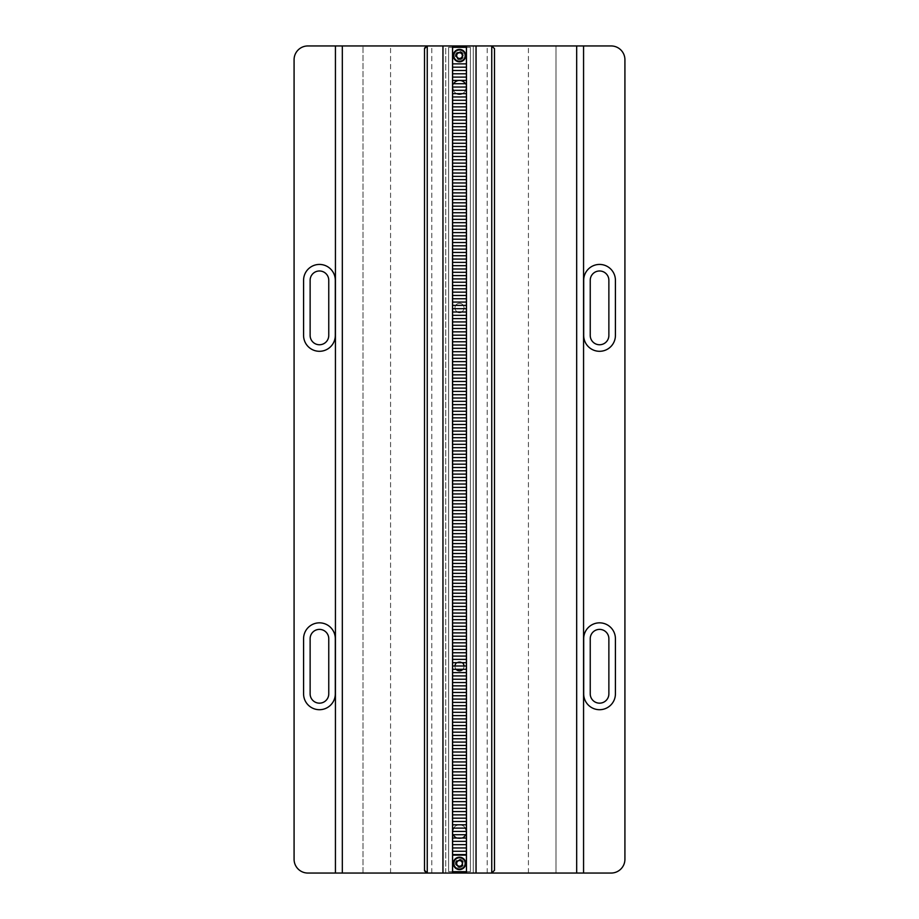 <?xml version="1.0" encoding="UTF-8"?>
<svg xmlns="http://www.w3.org/2000/svg" width="919" height="919" viewBox="0 0 919 919"><rect width="100%" height="100%" fill="white"/><g stroke="black" fill="none" stroke-linecap="round" stroke-linejoin="round"><path stroke-width="0.69" stroke-dasharray="4.59 3.45" d="M462.303 662.691A4.549 4.549 0 0 0 459.5 661.726A4.549 4.549 0 0 1 464.049 666.275A4.549 4.549 0 0 1 459.5 670.824A4.549 4.549 0 0 1 454.951 666.275A4.549 4.549 0 0 1 459.5 661.726A4.549 4.549 0 0 0 456.697 662.691M454.962 665.999A4.549 4.549 0 0 0 456.111 669.308M459.5 94.197A6.893 6.893 0 0 1 452.607 87.305A6.893 6.893 0 0 1 459.5 80.412A6.893 6.893 0 0 1 466.392 87.305A6.893 6.893 0 0 1 459.5 94.197M453.618 83.721A6.893 6.893 0 0 0 452.607 87.029L466.392 87.029A6.893 6.893 0 0 0 465.382 83.721M453.308 90.338A6.893 6.893 0 0 0 456.8 93.646M456.8 838.036A6.893 6.893 0 0 0 459.5 838.587A6.893 6.893 0 0 1 452.607 831.695A6.893 6.893 0 0 1 459.5 824.803A6.893 6.893 0 0 0 453.618 828.111M465.692 834.728A6.893 6.893 0 0 0 466.392 831.419L466.392 834.728L452.607 834.728L452.607 831.419A6.893 6.893 0 0 0 453.308 834.728M461.395 312A4.549 4.549 0 0 0 459.5 303.316A4.549 4.549 0 0 1 464.049 307.865A4.549 4.549 0 0 1 459.5 312.414A4.549 4.549 0 0 1 454.951 307.865A4.549 4.549 0 0 1 459.5 303.316A4.549 4.549 0 0 0 457.605 312M424.589 871.005L424.589 47.995M319.444 351.299A15.864 15.864 0 0 0 335.309 335.435L335.309 280.295A15.864 15.864 0 0 0 319.444 264.431A15.864 15.864 0 0 0 303.58 280.295L303.58 335.435A15.864 15.864 0 0 0 319.444 351.299M319.444 344.751A9.316 9.316 0 0 0 328.761 335.435L328.761 280.295A9.316 9.316 0 0 0 319.444 270.979A9.316 9.316 0 0 0 310.128 280.295L310.128 335.435A9.316 9.316 0 0 0 319.444 344.751M319.444 703.161A9.316 9.316 0 0 0 328.761 693.845L328.761 638.705A9.316 9.316 0 0 0 319.444 629.389A9.316 9.316 0 0 0 310.128 638.705L310.128 693.845A9.316 9.316 0 0 0 319.444 703.161M319.444 709.709A15.864 15.864 0 0 0 335.309 693.845L335.309 638.705A15.864 15.864 0 0 0 319.444 622.841A15.864 15.864 0 0 0 303.58 638.705L303.58 693.845A15.864 15.864 0 0 0 319.444 709.709M599.556 344.751A9.316 9.316 0 0 0 608.872 335.435L608.872 280.295A9.316 9.316 0 0 0 599.556 270.979A9.316 9.316 0 0 0 590.239 280.295L590.239 335.435A9.316 9.316 0 0 0 599.556 344.751M599.556 351.299A15.864 15.864 0 0 0 615.42 335.435L615.42 280.295A15.864 15.864 0 0 0 599.556 264.431A15.864 15.864 0 0 0 583.691 280.295L583.691 335.435A15.864 15.864 0 0 0 599.556 351.299M599.556 709.709A15.864 15.864 0 0 0 615.42 693.845L615.42 638.705A15.864 15.864 0 0 0 599.556 622.841A15.864 15.864 0 0 0 583.691 638.705L583.691 693.845A15.864 15.864 0 0 0 599.556 709.709M599.556 703.161A9.316 9.316 0 0 0 608.872 693.845L608.872 638.705A9.316 9.316 0 0 0 599.556 629.389A9.316 9.316 0 0 0 590.239 638.705L590.239 693.845A9.316 9.316 0 0 0 599.556 703.161M466.461 873.05L473.285 873.05L473.285 45.95L466.461 45.95L473.285 45.95L473.285 873.05L466.461 873.05L466.461 45.95M476.042 873.05L476.042 45.95M494.502 870.293L494.411 47.995M487.219 873.05L487.219 45.95M624.92 859.265A13.785 13.785 0 0 1 611.135 873.05L555.995 873.05L555.995 45.95L611.135 45.95A13.785 13.785 0 0 1 624.92 59.735L624.92 859.265M555.995 873.05L555.995 45.95L363.005 45.95L363.005 873.05L555.995 873.05M445.715 873.05L445.715 45.95L452.539 45.95L445.715 45.95L445.715 873.05L452.539 873.05L445.715 873.05M452.539 873.05L452.539 45.95M442.958 873.05L442.958 45.95M363.005 873.05L363.005 45.95L307.865 45.95A13.785 13.785 0 0 0 294.08 59.735L294.08 859.265A13.785 13.785 0 0 0 307.865 873.05L363.005 873.05M431.781 873.05L431.781 45.95L427.025 45.961M427.255 45.95L431.781 45.95M465.382 828.111A6.893 6.893 0 0 0 459.5 824.803A6.893 6.893 0 0 1 466.392 831.695A6.893 6.893 0 0 1 459.5 838.587A6.893 6.893 0 0 0 462.2 838.036M462.2 93.646A6.893 6.893 0 0 0 465.692 90.338M462.889 669.308A4.549 4.549 0 0 0 464.038 665.999M452.607 70.487L466.392 70.487L466.392 73.796L452.607 73.796L452.607 70.487M452.607 77.104L466.392 77.104L466.392 80.412L452.607 80.412L452.607 77.104M452.607 87.029L452.607 83.721L466.392 83.721L466.392 87.029M452.607 90.338L466.392 90.338L466.392 93.646L452.607 93.646L452.607 90.338M452.607 96.954L466.392 96.954L466.392 100.263L452.607 100.263L452.607 96.954M452.607 103.571L466.392 103.571L466.392 106.88L452.607 106.88L452.607 103.571M452.607 110.188L466.392 110.188L466.392 113.496L452.607 113.496L452.607 110.188M452.607 116.805L466.392 116.805L466.392 120.113L452.607 120.113L452.607 116.805M452.607 123.422L466.392 123.422L466.392 133.347L452.607 133.347L452.607 123.422M452.607 126.73L466.392 126.73M452.607 130.038L466.392 130.038M452.607 136.655L466.392 136.655L466.392 139.964L452.607 139.964L452.607 136.655M452.607 143.272L466.392 143.272L466.392 146.58L452.607 146.58L452.607 143.272M452.607 149.889L466.392 149.889L466.392 153.197L452.607 153.197L452.607 149.889M452.607 156.506L466.392 156.506L466.392 159.814L452.607 159.814L452.607 156.506M452.607 163.123L466.392 163.123L466.392 166.431L452.607 166.431L452.607 163.123M452.607 169.739L466.392 169.739L466.392 173.048L452.607 173.048L452.607 169.739M452.607 176.356L466.392 176.356L466.392 179.665L452.607 179.665L452.607 176.356M452.607 182.973L466.392 182.973L466.392 186.281L452.607 186.281L452.607 182.973M452.607 189.59L466.392 189.59L466.392 192.898L452.607 192.898L452.607 189.59M452.607 196.207L466.392 196.207L466.392 199.515L452.607 199.515L452.607 196.207M452.607 202.823L466.392 202.823L466.392 206.132L452.607 206.132L452.607 202.823M452.607 209.44L466.392 209.44L466.392 212.748L452.607 212.748L452.607 209.44M452.607 216.057L466.392 216.057L466.392 219.365L452.607 219.365L452.607 216.057M452.607 222.674L466.392 222.674L466.392 225.982L452.607 225.982L452.607 222.674M452.607 229.29L466.392 229.29L466.392 232.599L452.607 232.599L452.607 229.29M452.607 235.907L466.392 235.907L466.392 239.216L452.607 239.216L452.607 235.907M452.607 242.524L466.392 242.524L466.392 245.832L452.607 245.832L452.607 242.524M452.607 249.141L466.392 249.141L466.392 252.449L452.607 252.449L452.607 249.141M452.607 255.758L466.392 255.758L466.392 259.066L452.607 259.066L452.607 255.758M452.607 262.375L466.392 262.375L466.392 265.683L452.607 265.683L452.607 262.375M452.607 268.991L466.392 268.991L466.392 272.3L452.607 272.3L452.607 268.991M452.607 275.608L466.392 275.608L466.392 278.916L452.607 278.916L452.607 275.608M452.607 282.225L466.392 282.225L466.392 285.533L452.607 285.533L452.607 282.225M452.607 288.842L466.392 288.842L466.392 292.15L452.607 292.15L452.607 288.842M452.607 295.458L466.392 295.458L466.392 298.767L452.607 298.767L452.607 295.458M452.607 302.075L466.392 302.075L466.392 312L452.607 312L452.607 302.075M452.607 305.384L466.392 305.384M452.607 308.692L466.392 308.692M452.607 315.309L466.392 315.309L466.392 325.234L452.607 325.234L452.607 315.309M452.607 318.617L466.392 318.617M452.607 321.926L466.392 321.926M452.607 328.542L466.392 328.542L466.392 331.851L452.607 331.851L452.607 328.542M452.607 335.159L466.392 335.159L466.392 338.468L452.607 338.468L452.607 335.159M452.607 341.776L466.392 341.776L466.392 345.084L452.607 345.084L452.607 341.776M452.607 348.393L466.392 348.393L466.392 351.701L452.607 351.701L452.607 348.393M452.607 355.01L466.392 355.01L466.392 358.318L452.607 358.318L452.607 355.01M452.607 361.627L466.392 361.627L466.392 364.935L452.607 364.935L452.607 361.627M452.607 368.243L466.392 368.243L466.392 371.552L452.607 371.552L452.607 368.243M452.607 374.86L466.392 374.86L466.392 378.168L452.607 378.168L452.607 374.86M452.607 381.477L466.392 381.477L466.392 384.785L452.607 384.785L452.607 381.477M452.607 388.094L466.392 388.094L466.392 391.402L452.607 391.402L452.607 388.094M452.607 394.711L466.392 394.711L466.392 398.019L452.607 398.019L452.607 394.711M452.607 401.327L466.392 401.327L466.392 404.636L452.607 404.636L452.607 401.327M452.607 407.944L466.392 407.944L466.392 411.252L452.607 411.252L452.607 407.944M452.607 414.561L466.392 414.561L466.392 417.869L452.607 417.869L452.607 414.561M452.607 421.178L466.392 421.178L466.392 424.486L452.607 424.486L452.607 421.178M452.607 427.794L466.392 427.794L466.392 437.72L452.607 437.72L452.607 427.794M452.607 431.103L466.392 431.103M452.607 434.411L466.392 434.411M452.607 441.028L466.392 441.028L466.392 444.337L452.607 444.337L452.607 441.028M452.607 447.645L466.392 447.645L466.392 450.953L452.607 450.953L452.607 447.645M452.607 454.262L466.392 454.262L466.392 457.57L452.607 457.57L452.607 454.262M452.607 460.878L466.392 460.878L466.392 464.187L452.607 464.187L452.607 460.878M452.607 467.495L466.392 467.495L466.392 470.804L452.607 470.804L452.607 467.495M452.607 474.112L466.392 474.112L466.392 477.421L452.607 477.421L452.607 474.112M452.607 480.729L466.392 480.729L466.392 484.037L452.607 484.037L452.607 480.729M452.607 487.346L466.392 487.346L466.392 490.654L452.607 490.654L452.607 487.346M452.607 493.962L466.392 493.962L466.392 503.888L452.607 503.888L452.607 493.962M452.607 497.271L466.392 497.271M452.607 500.579L466.392 500.579M452.607 507.196L466.392 507.196L466.392 510.504L452.607 510.504L452.607 507.196M452.607 513.813L466.392 513.813L466.392 517.121L452.607 517.121L452.607 513.813M452.607 520.43L466.392 520.43L466.392 523.738L452.607 523.738L452.607 520.43M452.607 527.047L466.392 527.047L466.392 530.355L452.607 530.355L452.607 527.047M452.607 533.663L466.392 533.663L466.392 536.972L452.607 536.972L452.607 533.663M452.607 540.28L466.392 540.28L466.392 543.588L452.607 543.588L452.607 540.28M452.607 546.897L466.392 546.897L466.392 550.205L452.607 550.205L452.607 546.897M452.607 553.514L466.392 553.514L466.392 556.822L452.607 556.822L452.607 553.514M452.607 560.13L466.392 560.13L466.392 563.439L452.607 563.439L452.607 560.13M452.607 566.747L466.392 566.747L466.392 570.056L452.607 570.056L452.607 566.747M452.607 573.364L466.392 573.364L466.392 576.673L452.607 576.673L452.607 573.364M452.607 579.981L466.392 579.981L466.392 583.289L452.607 583.289L452.607 579.981M452.607 586.598L466.392 586.598L466.392 589.906L452.607 589.906L452.607 586.598M452.607 593.214L466.392 593.214L466.392 596.523L452.607 596.523L452.607 593.214M452.607 599.831L466.392 599.831L466.392 603.14L452.607 603.14L452.607 599.831M452.607 606.448L466.392 606.448L466.392 609.756L452.607 609.756L452.607 606.448M452.607 613.065L466.392 613.065L466.392 616.373L452.607 616.373L452.607 613.065M452.607 619.682L466.392 619.682L466.392 622.99L452.607 622.99L452.607 619.682M452.607 626.298L466.392 626.298L466.392 629.607L452.607 629.607L452.607 626.298M452.607 632.915L466.392 632.915L466.392 636.224L452.607 636.224L452.607 632.915M452.607 639.532L466.392 639.532L466.392 642.841L452.607 642.841L452.607 639.532M452.607 646.149L466.392 646.149L466.392 649.457L452.607 649.457L452.607 646.149M452.607 652.766L466.392 652.766L466.392 656.074L452.607 656.074L452.607 652.766M452.607 659.382L466.392 659.382L466.392 662.691L452.607 662.691L452.607 659.382M452.607 665.999L466.392 665.999L466.392 669.308L452.607 669.308L452.607 665.999M452.607 672.616L466.392 672.616L466.392 675.924L452.607 675.924L452.607 672.616M452.607 679.233L466.392 679.233L466.392 682.541L452.607 682.541L452.607 679.233M452.607 685.85L466.392 685.85L466.392 689.158L452.607 689.158L452.607 685.85M452.607 692.466L466.392 692.466L466.392 695.775L452.607 695.775L452.607 692.466M452.607 699.083L466.392 699.083L466.392 702.392L452.607 702.392L452.607 699.083M452.607 705.7L466.392 705.7L466.392 709.009L452.607 709.009L452.607 705.7M452.607 712.317L466.392 712.317L466.392 715.625L452.607 715.625L452.607 712.317M452.607 718.934L466.392 718.934L466.392 722.242L452.607 722.242L452.607 718.934M452.607 725.55L466.392 725.55L466.392 728.859L452.607 728.859L452.607 725.55M452.607 732.167L466.392 732.167L466.392 735.476L452.607 735.476L452.607 732.167M452.607 738.784L466.392 738.784L466.392 742.092L452.607 742.092L452.607 738.784M452.607 745.401L466.392 745.401L466.392 748.709L452.607 748.709L452.607 745.401M452.607 752.018L466.392 752.018L466.392 755.326L452.607 755.326L452.607 752.018M452.607 758.634L466.392 758.634L466.392 761.943L452.607 761.943L452.607 758.634M452.607 765.251L466.392 765.251L466.392 768.56L452.607 768.56L452.607 765.251M452.607 771.868L466.392 771.868L466.392 781.793L452.607 781.793L452.607 771.868M452.607 775.176L466.392 775.176M452.607 778.485L466.392 778.485M452.607 785.102L466.392 785.102L466.392 788.41L452.607 788.41L452.607 785.102M452.607 791.719L466.392 791.719L466.392 795.027L452.607 795.027L452.607 791.719M452.607 798.335L466.392 798.335L466.392 801.644L452.607 801.644L452.607 798.335M452.607 804.952L466.392 804.952L466.392 808.26L452.607 808.26L452.607 804.952M452.607 811.569L466.392 811.569L466.392 814.877L452.607 814.877L452.607 811.569M452.607 818.186L466.392 818.186L466.392 821.494L452.607 821.494L452.607 818.186M452.607 824.803L466.392 824.803L466.392 828.111L452.607 828.111L452.607 824.803M452.607 831.419L466.392 831.419M452.607 838.036L466.392 838.036L466.392 847.961L452.607 847.961L452.607 838.036M452.607 841.344L466.392 841.344M452.607 844.653L466.392 844.653M452.607 851.27L466.392 851.27L466.392 871.671L452.607 871.671L452.607 851.27M452.607 854.578L466.392 854.578M470.39 871.671L470.39 47.328L466.461 47.328L470.39 47.328L470.39 871.671L466.461 871.671L470.39 871.671M452.607 67.179L466.392 67.179L466.392 47.328L452.607 47.328L452.607 67.179M452.607 63.87L466.392 63.87M459.5 59.735A4.135 4.135 0 0 0 463.635 55.599A4.135 4.135 0 0 0 459.5 51.464A4.135 4.135 0 0 0 455.364 55.599A4.135 4.135 0 0 0 459.5 59.735M448.61 47.328L452.539 47.328L448.61 47.328L448.61 871.671L448.61 47.328M448.61 871.671L452.539 871.671L448.61 871.671M459.5 867.536A4.135 4.135 0 0 0 463.635 863.4A4.135 4.135 0 0 0 459.5 859.265A4.135 4.135 0 0 0 455.364 863.4A4.135 4.135 0 0 0 459.5 867.536M466.392 855.129L452.607 855.129M459.5 61.803A6.203 6.203 0 0 1 453.297 55.599A6.203 6.203 0 0 1 459.5 49.396A6.203 6.203 0 0 1 465.703 55.599A6.203 6.203 0 0 1 459.5 61.803M457.754 52.567L455.996 55.599L457.754 58.632L461.246 58.632L463.004 55.599L461.246 52.567L457.754 52.567M453.308 863.01A6.203 6.203 0 0 1 459.891 857.209A6.203 6.203 0 0 1 465.692 863.791A6.203 6.203 0 0 1 459.109 869.592A6.203 6.203 0 0 1 453.308 863.01M462.636 861.85L459.718 859.908L456.582 861.459L456.364 864.951L459.282 866.893L462.418 865.342L462.636 861.85M528.425 873.05L528.425 45.95M390.575 873.05L390.575 45.95"/><path stroke-width="1.38" d="M456.697 662.691A4.549 4.549 0 0 0 454.962 665.999M456.111 669.308A4.549 4.549 0 0 0 462.889 669.308M465.382 83.721A6.893 6.893 0 0 0 453.618 83.721M452.607 63.87L466.392 63.87L466.392 47.328L452.607 47.328L452.607 87.029A6.893 6.893 0 0 0 453.308 90.338M456.8 93.646A6.893 6.893 0 0 0 462.2 93.646M453.618 828.111A6.893 6.893 0 0 0 452.607 831.419L466.392 831.419A6.893 6.893 0 0 0 465.382 828.111M453.308 834.728A6.893 6.893 0 0 0 456.8 838.036M457.605 312A4.549 4.549 0 0 0 461.395 312M424.589 871.005L427.255 873.05L424.498 870.293L424.498 48.707L427.255 45.95L307.865 45.95A13.785 13.785 0 0 0 294.08 59.735L294.08 859.265A13.785 13.785 0 0 0 307.865 873.05L335.435 873.05L335.435 45.95M319.444 351.299A15.864 15.864 0 0 0 335.309 335.435L335.309 280.295A15.864 15.864 0 0 0 319.444 264.431A15.864 15.864 0 0 0 303.58 280.295L303.58 335.435A15.864 15.864 0 0 0 319.444 351.299M319.444 344.751A9.316 9.316 0 0 0 328.761 335.435L328.761 280.295A9.316 9.316 0 0 0 319.444 270.979A9.316 9.316 0 0 0 310.128 280.295L310.128 335.435A9.316 9.316 0 0 0 319.444 344.751M319.444 703.161A9.316 9.316 0 0 0 328.761 693.845L328.761 638.705A9.316 9.316 0 0 0 319.444 629.389A9.316 9.316 0 0 0 310.128 638.705L310.128 693.845A9.316 9.316 0 0 0 319.444 703.161M319.444 709.709A15.864 15.864 0 0 0 335.309 693.845L335.309 638.705A15.864 15.864 0 0 0 319.444 622.841A15.864 15.864 0 0 0 303.58 638.705L303.58 693.845A15.864 15.864 0 0 0 319.444 709.709M599.556 344.751A9.316 9.316 0 0 0 608.872 335.435L608.872 280.295A9.316 9.316 0 0 0 599.556 270.979A9.316 9.316 0 0 0 590.239 280.295L590.239 335.435A9.316 9.316 0 0 0 599.556 344.751M599.556 351.299A15.864 15.864 0 0 0 615.42 335.435L615.42 280.295A15.864 15.864 0 0 0 599.556 264.431A15.864 15.864 0 0 0 583.691 280.295L583.691 335.435A15.864 15.864 0 0 0 599.556 351.299M599.556 709.709A15.864 15.864 0 0 0 615.42 693.845L615.42 638.705A15.864 15.864 0 0 0 599.556 622.841A15.864 15.864 0 0 0 583.691 638.705L583.691 693.845A15.864 15.864 0 0 0 599.556 709.709M599.556 703.161A9.316 9.316 0 0 0 608.872 693.845L608.872 638.705A9.316 9.316 0 0 0 599.556 629.389A9.316 9.316 0 0 0 590.239 638.705L590.239 693.845A9.316 9.316 0 0 0 599.556 703.161M442.958 45.95L442.958 873.05L466.461 873.05L466.461 45.95L427.255 45.95L424.589 47.995M466.461 873.05L476.042 873.05L476.042 45.95L466.461 45.95M583.565 873.05L583.565 45.95L611.135 45.95A13.785 13.785 0 0 1 624.92 59.735L624.92 859.265A13.785 13.785 0 0 1 611.135 873.05L491.745 873.05L494.502 870.293L494.502 48.707L491.745 45.95L476.042 45.95M476.042 873.05L491.745 873.05L494.502 870.293M576.673 873.05L576.673 45.95L491.745 45.95L494.502 48.707M583.565 45.95L576.673 45.95M452.539 873.05L452.539 45.95M442.958 873.05L335.435 873.05M342.327 873.05L342.327 45.95M462.2 838.036A6.893 6.893 0 0 0 465.692 834.728M465.692 90.338A6.893 6.893 0 0 0 466.392 87.029L466.392 855.129L452.607 855.129L452.607 871.671L466.461 871.671L466.392 855.129M459.5 866.226A2.826 2.826 0 0 0 462.326 863.4A2.826 2.826 0 0 0 459.5 860.575A2.826 2.826 0 0 0 456.674 863.4A2.826 2.826 0 0 0 459.5 866.226M459.5 58.425A2.826 2.826 0 0 0 462.326 55.599A2.826 2.826 0 0 0 459.5 52.774A2.826 2.826 0 0 0 456.674 55.599A2.826 2.826 0 0 0 459.5 58.425M464.038 665.999A4.549 4.549 0 0 0 462.303 662.691M466.392 63.87L466.392 67.179L452.607 67.179L452.607 70.487L466.392 70.487L466.392 87.029L452.607 87.029L452.607 90.338L466.392 90.338L466.392 87.029M452.607 73.796L466.392 73.796L466.392 77.104L452.607 77.104L452.607 73.796M452.607 80.412L466.392 80.412L466.392 83.721L452.607 83.721L452.607 80.412M452.607 87.029L452.607 93.646L466.392 93.646L466.392 96.954L452.607 96.954L452.607 100.263L466.392 100.263L466.392 103.571L452.607 103.571L452.607 106.88L466.392 106.88L466.392 110.188L452.607 110.188L452.607 113.496L466.392 113.496L466.392 116.805L452.607 116.805L452.607 120.113L466.392 120.113L466.392 123.422L452.607 123.422L452.607 126.73L466.392 126.73M452.607 126.73L452.607 130.038L466.392 130.038M452.607 130.038L452.607 133.347L466.392 133.347L466.392 136.655L452.607 136.655L452.607 139.964L466.392 139.964L466.392 143.272L452.607 143.272L452.607 146.58L466.392 146.58L466.392 149.889L452.607 149.889L452.607 153.197L466.392 153.197L466.392 156.506L452.607 156.506L452.607 159.814L466.392 159.814L466.392 163.123L452.607 163.123L452.607 166.431L466.392 166.431L466.392 169.739L452.607 169.739L452.607 173.048L466.392 173.048L466.392 176.356L452.607 176.356L452.607 179.665L466.392 179.665L466.392 182.973L452.607 182.973L452.607 186.281L466.392 186.281L466.392 189.59L452.607 189.59L452.607 192.898L466.392 192.898L466.392 196.207L452.607 196.207L452.607 199.515L466.392 199.515L466.392 202.823L452.607 202.823L452.607 206.132L466.392 206.132L466.392 209.44L452.607 209.44L452.607 212.748L466.392 212.748L466.392 216.057L452.607 216.057L452.607 219.365L466.392 219.365L466.392 222.674L452.607 222.674L452.607 225.982L466.392 225.982L466.392 229.29L452.607 229.29L452.607 232.599L466.392 232.599L466.392 235.907L452.607 235.907L452.607 239.216L466.392 239.216L466.392 242.524L452.607 242.524L452.607 245.832L466.392 245.832L466.392 249.141L452.607 249.141L452.607 252.449L466.392 252.449L466.392 255.758L452.607 255.758L452.607 259.066L466.392 259.066L466.392 262.375L452.607 262.375L452.607 265.683L466.392 265.683L466.392 268.991L452.607 268.991L452.607 272.3L466.392 272.3L466.392 275.608L452.607 275.608L452.607 278.916L466.392 278.916L466.392 282.225L452.607 282.225L452.607 285.533L466.392 285.533L466.392 288.842L452.607 288.842L452.607 292.15L466.392 292.15L466.392 295.458L452.607 295.458L452.607 298.767L466.392 298.767L466.392 302.075L452.607 302.075L452.607 305.384L466.392 305.384M452.607 305.384L452.607 308.692L466.392 308.692M452.607 308.692L452.607 312L466.392 312L466.392 315.309L452.607 315.309L452.607 318.617L466.392 318.617M452.607 318.617L452.607 321.926L466.392 321.926M452.607 321.926L452.607 325.234L466.392 325.234L466.392 328.542L452.607 328.542L452.607 331.851L466.392 331.851L466.392 335.159L452.607 335.159L452.607 338.468L466.392 338.468L466.392 341.776L452.607 341.776L452.607 345.084L466.392 345.084L466.392 348.393L452.607 348.393L452.607 351.701L466.392 351.701L466.392 355.01L452.607 355.01L452.607 358.318L466.392 358.318L466.392 361.627L452.607 361.627L452.607 364.935L466.392 364.935L466.392 368.243L452.607 368.243L452.607 371.552L466.392 371.552L466.392 374.86L452.607 374.86L452.607 378.168L466.392 378.168L466.392 381.477L452.607 381.477L452.607 384.785L466.392 384.785L466.392 388.094L452.607 388.094L452.607 391.402L466.392 391.402L466.392 394.711L452.607 394.711L452.607 398.019L466.392 398.019L466.392 401.327L452.607 401.327L452.607 404.636L466.392 404.636L466.392 407.944L452.607 407.944L452.607 411.252L466.392 411.252L466.392 414.561L452.607 414.561L452.607 417.869L466.392 417.869L466.392 421.178L452.607 421.178L452.607 424.486L466.392 424.486L466.392 427.794L452.607 427.794L452.607 431.103L466.392 431.103M452.607 431.103L452.607 434.411L466.392 434.411M452.607 434.411L452.607 437.72L466.392 437.72L466.392 441.028L452.607 441.028L452.607 444.337L466.392 444.337L466.392 447.645L452.607 447.645L452.607 450.953L466.392 450.953L466.392 454.262L452.607 454.262L452.607 457.57L466.392 457.57L466.392 460.878L452.607 460.878L452.607 464.187L466.392 464.187L466.392 467.495L452.607 467.495L452.607 470.804L466.392 470.804L466.392 474.112L452.607 474.112L452.607 477.421L466.392 477.421L466.392 480.729L452.607 480.729L452.607 484.037L466.392 484.037L466.392 487.346L452.607 487.346L452.607 490.654L466.392 490.654L466.392 493.962L452.607 493.962L452.607 497.271L466.392 497.271M452.607 497.271L452.607 500.579L466.392 500.579M452.607 500.579L452.607 503.888L466.392 503.888L466.392 507.196L452.607 507.196L452.607 510.504L466.392 510.504L466.392 513.813L452.607 513.813L452.607 517.121L466.392 517.121L466.392 520.43L452.607 520.43L452.607 523.738L466.392 523.738L466.392 527.047L452.607 527.047L452.607 530.355L466.392 530.355L466.392 533.663L452.607 533.663L452.607 536.972L466.392 536.972L466.392 540.28L452.607 540.28L452.607 543.588L466.392 543.588L466.392 546.897L452.607 546.897L452.607 550.205L466.392 550.205L466.392 553.514L452.607 553.514L452.607 556.822L466.392 556.822L466.392 560.13L452.607 560.13L452.607 563.439L466.392 563.439L466.392 566.747L452.607 566.747L452.607 570.056L466.392 570.056L466.392 573.364L452.607 573.364L452.607 576.673L466.392 576.673L466.392 579.981L452.607 579.981L452.607 583.289L466.392 583.289L466.392 586.598L452.607 586.598L452.607 589.906L466.392 589.906L466.392 593.214L452.607 593.214L452.607 596.523L466.392 596.523L466.392 599.831L452.607 599.831L452.607 603.14L466.392 603.14L466.392 606.448L452.607 606.448L452.607 609.756L466.392 609.756L466.392 613.065L452.607 613.065L452.607 616.373L466.392 616.373L466.392 619.682L452.607 619.682L452.607 622.99L466.392 622.99L466.392 626.298L452.607 626.298L452.607 629.607L466.392 629.607L466.392 632.915L452.607 632.915L452.607 636.224L466.392 636.224L466.392 639.532L452.607 639.532L452.607 642.841L466.392 642.841L466.392 646.149L452.607 646.149L452.607 649.457L466.392 649.457L466.392 652.766L452.607 652.766L452.607 656.074L466.392 656.074L466.392 659.382L452.607 659.382L452.607 662.691L466.392 662.691L466.392 665.999L452.607 665.999L452.607 669.308L466.392 669.308L466.392 672.616L452.607 672.616L452.607 675.924L466.392 675.924L466.392 679.233L452.607 679.233L452.607 682.541L466.392 682.541L466.392 685.85L452.607 685.85L452.607 689.158L466.392 689.158L466.392 692.466L452.607 692.466L452.607 695.775L466.392 695.775L466.392 699.083L452.607 699.083L452.607 702.392L466.392 702.392L466.392 705.7L452.607 705.7L452.607 709.009L466.392 709.009L466.392 712.317L452.607 712.317L452.607 715.625L466.392 715.625L466.392 718.934L452.607 718.934L452.607 722.242L466.392 722.242L466.392 725.55L452.607 725.55L452.607 728.859L466.392 728.859L466.392 732.167L452.607 732.167L452.607 735.476L466.392 735.476L466.392 738.784L452.607 738.784L452.607 742.092L466.392 742.092L466.392 745.401L452.607 745.401L452.607 748.709L466.392 748.709L466.392 752.018L452.607 752.018L452.607 755.326L466.392 755.326L466.392 758.634L452.607 758.634L452.607 761.943L466.392 761.943L466.392 765.251L452.607 765.251L452.607 768.56L466.392 768.56L466.392 771.868L452.607 771.868L452.607 775.176L466.392 775.176M452.607 775.176L452.607 778.485L466.392 778.485M452.607 778.485L452.607 781.793L466.392 781.793L466.392 785.102L452.607 785.102L452.607 788.41L466.392 788.41L466.392 791.719L452.607 791.719L452.607 795.027L466.392 795.027L466.392 798.335L452.607 798.335L452.607 801.644L466.392 801.644L466.392 804.952L452.607 804.952L452.607 808.26L466.392 808.26L466.392 811.569L452.607 811.569L452.607 814.877L466.392 814.877L466.392 818.186L452.607 818.186L452.607 821.494L466.392 821.494L466.392 824.803L452.607 824.803L452.607 828.111L466.392 828.111L466.392 831.419M452.607 831.419L452.607 828.111L452.607 834.728L466.392 834.728L466.392 838.036L452.607 838.036L452.607 841.344L466.392 841.344M452.607 841.344L452.607 844.653L466.392 844.653M452.607 844.653L452.607 847.961L466.392 847.961L466.392 851.27L452.607 851.27L452.607 854.578L466.392 854.578M452.607 847.961L452.607 851.27L452.607 847.961M452.607 834.728L452.607 838.036L452.607 834.728M452.607 821.494L452.607 824.803L452.607 821.494M452.607 814.877L452.607 818.186L452.607 814.877M452.607 808.26L452.607 811.569L452.607 808.26M452.607 801.644L452.607 804.952L452.607 801.644M452.607 795.027L452.607 798.335L452.607 795.027M452.607 788.41L452.607 791.719L452.607 788.41M452.607 781.793L452.607 785.102L452.607 781.793M452.607 768.56L452.607 771.868L452.607 768.56M452.607 761.943L452.607 765.251L452.607 761.943M452.607 755.326L452.607 758.634L452.607 755.326M452.607 748.709L452.607 752.018L452.607 748.709M452.607 742.092L452.607 745.401L452.607 742.092M452.607 735.476L452.607 738.784L452.607 735.476M452.607 728.859L452.607 732.167L452.607 728.859M452.607 722.242L452.607 725.55L452.607 722.242M452.607 715.625L452.607 718.934L452.607 715.625M452.607 709.009L452.607 712.317L452.607 709.009M452.607 702.392L452.607 705.7L452.607 702.392M452.607 695.775L452.607 699.083L452.607 695.775M452.607 689.158L452.607 692.466L452.607 689.158M452.607 682.541L452.607 685.85L452.607 682.541M452.607 675.924L452.607 679.233L452.607 675.924M452.607 669.308L452.607 672.616L452.607 669.308M452.607 662.691L452.607 665.999L452.607 662.691M452.607 656.074L452.607 659.382L452.607 656.074M452.607 649.457L452.607 652.766L452.607 649.457M452.607 642.841L452.607 646.149L452.607 642.841M452.607 636.224L452.607 639.532L452.607 636.224M452.607 629.607L452.607 632.915L452.607 629.607M452.607 622.99L452.607 626.298L452.607 622.99M452.607 616.373L452.607 619.682L452.607 616.373M452.607 609.756L452.607 613.065L452.607 609.756M452.607 603.14L452.607 606.448L452.607 603.14M452.607 596.523L452.607 599.831L452.607 596.523M452.607 589.906L452.607 593.214L452.607 589.906M452.607 583.289L452.607 586.598L452.607 583.289M452.607 576.673L452.607 579.981L452.607 576.673M452.607 570.056L452.607 573.364L452.607 570.056M452.607 563.439L452.607 566.747L452.607 563.439M452.607 556.822L452.607 560.13L452.607 556.822M452.607 550.205L452.607 553.514L452.607 550.205M452.607 543.588L452.607 546.897L452.607 543.588M452.607 536.972L452.607 540.28L452.607 536.972M452.607 530.355L452.607 533.663L452.607 530.355M452.607 523.738L452.607 527.047L452.607 523.738M452.607 517.121L452.607 520.43L452.607 517.121M452.607 510.504L452.607 513.813L452.607 510.504M452.607 503.888L452.607 507.196L452.607 503.888M452.607 490.654L452.607 493.962L452.607 490.654M452.607 484.037L452.607 487.346L452.607 484.037M452.607 477.421L452.607 480.729L452.607 477.421M452.607 470.804L452.607 474.112L452.607 470.804M452.607 464.187L452.607 467.495L452.607 464.187M452.607 457.57L452.607 460.878L452.607 457.57M452.607 450.953L452.607 454.262L452.607 450.953M452.607 444.337L452.607 447.645L452.607 444.337M452.607 437.72L452.607 441.028L452.607 437.72M452.607 424.486L452.607 427.794L452.607 424.486M452.607 417.869L452.607 421.178L452.607 417.869M452.607 411.252L452.607 414.561L452.607 411.252M452.607 404.636L452.607 407.944L452.607 404.636M452.607 398.019L452.607 401.327L452.607 398.019M452.607 391.402L452.607 394.711L452.607 391.402M452.607 384.785L452.607 388.094L452.607 384.785M452.607 378.168L452.607 381.477L452.607 378.168M452.607 371.552L452.607 374.86L452.607 371.552M452.607 364.935L452.607 368.243L452.607 364.935M452.607 358.318L452.607 361.627L452.607 358.318M452.607 351.701L452.607 355.01L452.607 351.701M452.607 345.084L452.607 348.393L452.607 345.084M452.607 338.468L452.607 341.776L452.607 338.468M452.607 331.851L452.607 335.159L452.607 331.851M452.607 325.234L452.607 328.542L452.607 325.234M452.607 312L452.607 315.309L452.607 312M452.607 298.767L452.607 302.075L452.607 298.767M452.607 292.15L452.607 295.458L452.607 292.15M452.607 285.533L452.607 288.842L452.607 285.533M452.607 278.916L452.607 282.225L452.607 278.916M452.607 272.3L452.607 275.608L452.607 272.3M452.607 265.683L452.607 268.991L452.607 265.683M452.607 259.066L452.607 262.375L452.607 259.066M452.607 252.449L452.607 255.758L452.607 252.449M452.607 245.832L452.607 249.141L452.607 245.832M452.607 239.216L452.607 242.524L452.607 239.216M452.607 232.599L452.607 235.907L452.607 232.599M452.607 225.982L452.607 229.29L452.607 225.982M452.607 219.365L452.607 222.674L452.607 219.365M452.607 212.748L452.607 216.057L452.607 212.748M452.607 206.132L452.607 209.44L452.607 206.132M452.607 199.515L452.607 202.823L452.607 199.515M452.607 192.898L452.607 196.207L452.607 192.898M452.607 186.281L452.607 189.59L452.607 186.281M452.607 179.665L452.607 182.973L452.607 179.665M452.607 173.048L452.607 176.356L452.607 173.048M452.607 166.431L452.607 169.739L452.607 166.431M452.607 159.814L452.607 163.123L452.607 159.814M452.607 153.197L452.607 156.506L452.607 153.197M452.607 146.58L452.607 149.889L452.607 146.58M452.607 139.964L452.607 143.272L452.607 139.964M452.607 133.347L452.607 136.655L452.607 133.347M452.607 120.113L452.607 123.422L452.607 120.113M452.607 113.496L452.607 116.805L452.607 113.496M452.607 106.88L452.607 110.188L452.607 106.88M452.607 100.263L452.607 103.571L452.607 100.263M452.607 93.646L452.607 96.954L452.607 93.646M466.392 70.487L466.392 67.179L466.392 70.487M459.5 61.803A6.203 6.203 0 0 1 453.297 55.599A6.203 6.203 0 0 1 459.5 49.396A6.203 6.203 0 0 1 465.703 55.599A6.203 6.203 0 0 1 459.5 61.803A6.203 6.203 0 0 0 465.703 55.599A6.203 6.203 0 0 0 459.5 49.396M457.754 52.567L455.996 55.599L457.754 58.632L461.246 58.632L463.004 55.599L461.246 52.567L457.754 52.567M453.308 863.01A6.203 6.203 0 0 1 459.891 857.209A6.203 6.203 0 0 1 465.692 863.791A6.203 6.203 0 0 1 459.109 869.592A6.203 6.203 0 0 1 453.308 863.01A6.203 6.203 0 0 0 459.109 869.592A6.203 6.203 0 0 0 465.692 863.791M462.636 861.85L459.718 859.908L456.582 861.459L456.364 864.951L459.282 866.893L462.418 865.342L462.636 861.85M491.745 873.05L491.745 45.95M427.255 45.95L427.255 873.05M459.5 49.948A5.652 5.652 0 0 0 453.848 55.599A5.652 5.652 0 0 0 459.5 61.251A5.652 5.652 0 0 0 465.152 55.599A5.652 5.652 0 0 0 459.5 49.948M465.14 863.757A5.652 5.652 0 0 0 459.856 857.76A5.652 5.652 0 0 0 453.86 863.044A5.652 5.652 0 0 0 459.144 869.041A5.652 5.652 0 0 0 465.14 863.757"/></g></svg>
